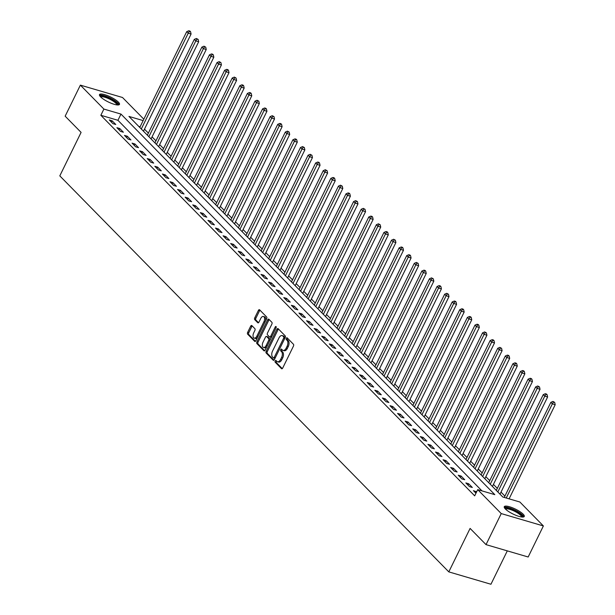 <?xml version="1.0" encoding="UTF-8"?>
<svg xmlns="http://www.w3.org/2000/svg" width="615" height="615" viewBox="0 0 615 615"><rect width="100%" height="100%" fill="white"/><g stroke="black" fill="none" stroke-linecap="round" stroke-linejoin="round"><path stroke-width="0.92" d="M275.189 360.944A0.984 0.546 -73.6 0 0 275.189 362.22L281.516 368.662A1.399 0.776 -73.6 0 0 281.716 368.785A1.399 0.776 -73.6 0 0 282.708 368.047L293.455 346.107A1.399 0.776 -73.6 0 0 293.463 344.285L287.128 337.835A0.984 0.546 -73.6 0 0 286.99 337.75A0.984 0.546 -73.6 0 0 286.298 338.265A0.984 0.546 -73.6 0 0 286.298 339.542L287.113 340.379A4.482 2.483 -73.6 0 1 287.105 346.222L286.213 348.052A4.482 2.483 -73.6 0 1 283.046 350.412A4.482 2.483 -73.6 0 1 282.393 350.012L281.578 349.174A0.984 0.546 -73.6 0 0 281.432 349.089A0.984 0.546 -73.6 0 0 280.74 349.604A0.984 0.546 -73.6 0 0 280.74 350.881L281.562 351.719A4.482 2.483 -73.6 0 1 281.555 357.561L280.655 359.383A4.482 2.483 -73.6 0 1 277.488 361.743A4.482 2.483 -73.6 0 1 276.842 361.343L276.02 360.513A0.984 0.546 -73.6 0 0 275.881 360.428A0.984 0.546 -73.6 0 0 275.189 360.944M276.504 360.997A0.984 0.546 -73.6 0 0 276.327 361.274A0.984 0.546 -73.6 0 0 276.327 362.558L282.285 368.623M287.612 338.327A0.984 0.546 -73.6 0 0 287.436 338.604A0.984 0.546 -73.6 0 0 287.436 339.88L288.25 340.71L287.113 340.379M282.054 349.666A0.984 0.546 -73.6 0 0 281.878 349.935A0.984 0.546 -73.6 0 0 281.878 351.219L282.7 352.049L281.562 351.719M118.372 102.105A11.132 2.737 -153.9 0 1 119.479 104.396A11.132 2.737 -153.9 0 1 111.338 103.312A11.132 2.737 -153.9 0 1 100.606 96.893A11.132 2.737 -153.9 0 1 99.492 94.602A11.132 2.737 -153.9 0 1 107.64 95.686A11.132 2.737 -153.9 0 1 118.372 102.105M523.157 514.186A11.132 2.737 -153.9 0 1 524.264 516.477A11.132 2.737 -153.9 0 1 516.123 515.393A11.132 2.737 -153.9 0 1 505.384 508.974A11.132 2.737 -153.9 0 1 504.277 506.683A11.132 2.737 -153.9 0 1 512.418 507.767A11.132 2.737 -153.9 0 1 523.157 514.186M251.858 325.596A1.399 0.776 -73.6 0 0 251.658 325.466A1.399 0.776 -73.6 0 0 250.666 326.204L247.653 332.361A1.399 0.776 -73.6 0 0 247.653 334.191L254.679 341.34A1.399 0.776 -73.6 0 0 254.879 341.471A1.399 0.776 -73.6 0 0 255.871 340.733L266.626 318.785A1.399 0.776 -73.6 0 0 266.626 316.963L259.591 309.806A1.399 0.776 -73.6 0 0 259.392 309.683A1.399 0.776 -73.6 0 0 258.4 310.421L254.756 317.855A1.399 0.776 -73.6 0 0 254.756 319.677L257.77 322.744A1.399 0.776 -73.6 0 0 257.969 322.867A1.399 0.776 -73.6 0 0 258.961 322.129L260.768 318.439A3.744 2.076 -73.6 0 1 263.412 316.471A3.744 2.076 -73.6 0 1 263.95 321.683L256.878 336.136A3.744 2.076 -73.6 0 1 254.226 338.104A3.744 2.076 -73.6 0 1 253.688 332.892L254.871 330.478A1.399 0.776 -73.6 0 0 254.871 328.656L251.858 325.596M143.141 120.586L128.95 116.419L502.778 496.997L519.867 502.009L543.383 525.948L528.17 556.998L486.027 544.629L470.098 528.416L448.804 571.881L59.801 175.867L81.095 132.394L65.159 116.181L80.373 85.131L122.516 97.501L143.825 119.195M486.027 544.629L501.24 513.579L477.724 489.64L494.806 494.652L120.978 114.083L103.889 109.07L80.373 85.131M481.96 490.885L117.934 120.294L100.845 115.282L474.68 495.851L477.724 489.64M100.845 115.282L103.889 109.07M266.18 351.219A1.399 0.776 -73.6 0 0 266.18 353.048L273.206 360.206A1.399 0.776 -73.6 0 0 273.406 360.329A1.399 0.776 -73.6 0 0 274.398 359.591L285.152 337.65A1.399 0.776 -73.6 0 0 285.152 335.821L278.118 328.664A1.399 0.776 -73.6 0 0 277.918 328.541A1.399 0.776 -73.6 0 0 276.927 329.279L266.18 351.219L267.317 351.557A1.399 0.776 -73.6 0 0 267.317 353.379L273.975 360.159M263.943 350.773L256.916 343.616A1.399 0.776 -73.6 0 1 256.916 341.794L267.663 319.846A1.399 0.776 -73.6 0 1 268.655 319.108A1.399 0.776 -73.6 0 1 268.855 319.239L271.868 322.298A1.399 0.776 -73.6 0 1 271.868 324.12L267.502 333.023A1.399 0.776 -73.6 0 0 267.502 334.852L269.501 336.882A1.399 0.776 -73.6 0 0 269.701 337.005A1.399 0.776 -73.6 0 0 270.692 336.267L275.228 327.003A0.984 0.546 -73.6 0 1 275.927 326.488A0.984 0.546 -73.6 0 1 276.066 327.849L265.134 350.158A1.399 0.776 -73.6 0 1 264.143 350.896A1.399 0.776 -73.6 0 1 263.943 350.773L264.381 350.904M476.633 491.862L473.412 490.639L475.964 493.238M472.32 487.464L468.676 483.759L465.832 482.921L469.468 486.626L472.32 487.464M464.732 479.738L461.089 476.033L458.244 475.195L461.888 478.908L464.732 479.738M457.145 472.02L453.509 468.307L450.657 467.477L454.301 471.182L457.145 472.02M449.557 464.294L445.921 460.589L443.069 459.751L446.713 463.456L449.557 464.294M441.977 456.576L438.334 452.863L435.489 452.033L439.125 455.738L441.977 456.576M434.39 448.85L430.746 445.145L427.902 444.307L431.538 448.012L434.39 448.85M426.802 441.124L423.158 437.419L420.314 436.581L423.958 440.294L426.802 441.124M419.215 433.406L415.579 429.701L412.727 428.863L416.37 432.568L419.215 433.406M411.627 425.68L407.991 421.975L405.139 421.137L408.783 424.85L411.627 425.68M404.047 417.962L400.403 414.249L397.559 413.418L401.195 417.124L404.047 417.962M396.46 410.236L392.816 406.53L389.971 405.692L393.615 409.398L396.46 410.236M388.872 402.518L385.228 398.804L382.384 397.974L386.028 401.68L388.872 402.518M381.285 394.792L377.648 391.086L374.796 390.248L378.44 393.954L381.285 394.792M373.705 387.066L370.061 383.36L367.217 382.53L370.853 386.235L373.705 387.066M366.117 379.347L362.473 375.642L359.629 374.804L363.265 378.509L366.117 379.347M358.53 371.621L354.886 367.916L352.041 367.078L355.685 370.791L358.53 371.621M350.942 363.903L347.306 360.19L344.454 359.36L348.098 363.065L350.942 363.903M343.355 356.177L339.718 352.472L336.866 351.634L340.51 355.339L343.355 356.177M335.775 348.459L332.131 344.746L329.286 343.916L332.923 347.621L335.775 348.459M328.187 340.733L324.543 337.028L321.699 336.19L325.335 339.895L328.187 340.733M320.6 333.007L316.956 329.302L314.111 328.471L317.755 332.177L320.6 333.007M313.012 325.289L309.376 321.584L306.524 320.746L310.168 324.451L313.012 325.289M305.432 317.563L301.788 313.858L298.936 313.02L302.58 316.733L305.432 317.563M297.845 309.845L294.201 306.132L291.356 305.301L294.992 309.007L297.845 309.845M290.257 302.119L286.613 298.413L283.769 297.575L287.413 301.281L290.257 302.119M282.669 294.401L279.033 290.687L276.181 289.857L279.825 293.563L282.669 294.401M275.082 286.675L271.446 282.969L268.594 282.131L272.237 285.837L275.082 286.675M267.502 278.949L263.858 275.243L261.014 274.413L264.65 278.118L267.502 278.949M259.914 271.23L256.271 267.525L253.426 266.687L257.062 270.392L259.914 271.23M252.327 263.504L248.683 259.799L245.839 258.961L249.482 262.674L252.327 263.504M244.739 255.786L241.103 252.073L238.251 251.243L241.895 254.948L244.739 255.786M237.159 248.06L233.516 244.355L230.663 243.517L234.307 247.222L237.159 248.06M229.572 240.342L225.928 236.629L223.084 235.799L226.72 239.504L229.572 240.342M221.984 232.616L218.34 228.911L215.496 228.073L219.14 231.778L221.984 232.616M214.397 224.89L210.761 221.185L207.908 220.355L211.552 224.06L214.397 224.89M206.809 217.172L203.173 213.467L200.321 212.629L203.965 216.334L206.809 217.172M199.229 209.446L195.585 205.741L192.741 204.903L196.377 208.616L199.229 209.446M191.642 201.728L187.998 198.015L185.153 197.184L188.79 200.89L191.642 201.728M184.054 194.002L180.41 190.296L177.566 189.458L181.21 193.164L184.054 194.002M176.467 186.284L172.83 182.57L169.978 181.74L173.622 185.446L176.467 186.284M168.879 178.558L165.243 174.852L162.391 174.014L166.035 177.72L168.879 178.558M161.299 170.832L157.655 167.126L154.811 166.296L158.447 170.001L161.299 170.832M153.712 163.113L150.068 159.408L147.223 158.57L150.86 162.275L153.712 163.113M146.124 155.387L142.48 151.682L139.636 150.844L143.28 154.557L146.124 155.387M138.536 147.669L134.9 143.956L132.048 143.126L135.692 146.831L138.536 147.669M130.957 139.943L127.313 136.238L124.461 135.4L128.105 139.105L130.957 139.943M123.369 132.225L119.725 128.512L116.881 127.682L120.517 131.387L123.369 132.225M115.781 124.499L112.138 120.794L109.293 119.956L112.937 123.661L115.781 124.499M504.907 496.09L501.017 492.123M497.32 488.364L493.43 484.397M489.74 480.646L485.842 476.679M482.152 472.92L478.255 468.953M474.565 465.201L470.667 461.235M466.977 457.475L463.087 453.509M459.397 449.75L455.5 445.783M451.81 442.031L447.912 438.065M444.222 434.305L440.325 430.339M436.635 426.587L432.737 422.62M429.047 418.861L425.157 414.894M421.467 411.143L417.57 407.176M413.88 403.417L409.982 399.45M406.292 395.691L402.395 391.732M398.704 387.973L394.815 384.006M391.125 380.247L387.227 376.28M383.537 372.529L379.639 368.562M375.95 364.803L372.052 360.836M368.362 357.084L364.464 353.118M360.774 349.358L356.885 345.392M353.195 341.632L349.297 337.673M345.607 333.914L341.709 329.947M338.019 326.188L334.122 322.222M330.432 318.47L326.542 314.503M322.844 310.744L318.954 306.777M315.264 303.026L311.367 299.059M307.677 295.3L303.779 291.333M300.089 287.574L296.192 283.615M292.502 279.856L288.612 275.889M284.922 272.13L281.024 268.163M277.334 264.412L273.437 260.445M269.747 256.686L265.849 252.719M262.159 248.967L258.262 245.001M254.572 241.241L250.682 237.275M246.992 233.516L243.094 229.556M239.404 225.797L235.507 221.831M231.817 218.071L227.919 214.105M224.229 210.353L220.339 206.386M216.649 202.627L212.752 198.66M209.062 194.909L205.164 190.942M201.474 187.183L197.576 183.216M193.886 179.457L189.989 175.498M186.299 171.739L182.409 167.772M178.719 164.013L174.821 160.046M171.131 156.295L167.234 152.328M163.544 148.569L159.646 144.602M155.956 140.85L152.066 136.884M148.376 133.124L144.479 129.158M140.105 126.798L138.752 126.406M448.804 571.881L490.947 584.25L507.298 550.871M543.383 525.948L501.24 513.579M117.934 120.294L120.978 114.083M476.264 491.477L475.587 492.853M468.676 483.759L468 485.135M461.089 476.033L460.42 477.409M453.509 468.307L452.832 469.691M445.921 460.589L445.245 461.965M438.334 452.863L437.657 454.239M430.746 445.145L430.07 446.521M423.158 437.419L422.49 438.795M415.579 429.701L414.902 431.077M407.991 421.975L407.315 423.351M400.403 414.249L399.727 415.632M392.816 406.53L392.147 407.906M385.228 398.804L384.56 400.18M377.648 391.086L376.972 392.462M370.061 383.36L369.384 384.736M362.473 375.642L361.797 377.018M354.886 367.916L354.217 369.292M347.306 360.19L346.629 361.574M339.718 352.472L339.042 353.848M332.131 344.746L331.454 346.122M324.543 337.028L323.874 338.404M316.956 329.302L316.287 330.678M309.376 321.584L308.699 322.96M301.788 313.858L301.112 315.234M294.201 306.132L293.524 307.515M286.613 298.413L285.944 299.789M279.033 290.687L278.357 292.064M271.446 282.969L270.769 284.345M263.858 275.243L263.182 276.619M256.271 267.525L255.594 268.901M248.683 259.799L248.014 261.175M241.103 252.073L240.427 253.457M233.516 244.355L232.839 245.731M225.928 236.629L225.251 238.005M218.34 228.911L217.672 230.287M210.761 221.185L210.084 222.561M203.173 213.467L202.496 214.843M195.585 205.741L194.909 207.117M187.998 198.015L187.321 199.398M180.41 190.296L179.741 191.672M172.83 182.57L172.154 183.947M165.243 174.852L164.566 176.228M157.655 167.126L156.979 168.502M150.068 159.408L149.399 160.784M142.48 151.682L141.811 153.058M134.9 143.956L134.224 145.34M127.313 136.238L126.636 137.614M119.725 128.512L119.049 129.888M112.138 120.794L111.469 122.17M277.488 361.743L278.633 362.081A4.482 2.483 -73.6 0 0 281.801 359.721L280.655 359.383M282.7 352.049A4.482 2.483 -73.6 0 1 282.692 357.892L281.801 359.721M283.046 350.412L284.184 350.742A4.482 2.483 -73.6 0 0 287.351 348.382L286.213 348.052M288.25 340.71A4.482 2.483 -73.6 0 1 288.25 346.553L287.351 348.382M278.495 329.04A1.399 0.776 -73.6 0 0 278.065 329.609L267.317 351.557M273.383 357.83A0.984 0.546 -73.6 0 0 273.529 357.915A0.984 0.546 -73.6 0 0 274.221 357.4L283.661 338.142A0.984 0.546 -73.6 0 0 283.661 336.859L282.792 335.982A4.482 2.483 -73.6 0 0 282.147 335.582A4.482 2.483 -73.6 0 0 278.979 337.943L272.53 351.111A4.482 2.483 -73.6 0 0 272.522 356.954L273.383 357.83M273.698 357.922L274.528 358.161A0.984 0.546 -73.6 0 0 274.667 358.253A0.984 0.546 -73.6 0 0 275.159 358.045M284.93 338.096A0.984 0.546 -73.6 0 0 284.799 337.197L283.661 336.859M282.147 335.582L283.284 335.921A4.482 2.483 -73.6 0 1 283.938 336.313L284.799 337.197M264.711 350.727L258.054 343.954L256.916 343.616M269.232 319.615A1.399 0.776 -73.6 0 0 268.801 320.184L258.054 342.125A1.399 0.776 -73.6 0 0 258.054 343.954M270.638 337.212A1.399 0.776 -73.6 0 0 270.838 337.343A1.399 0.776 -73.6 0 0 271.592 336.982M262.982 342.255A3.744 2.076 -73.6 0 0 263.52 347.475A3.744 2.076 -73.6 0 0 266.164 345.499L268.663 340.41A1.399 0.776 -73.6 0 0 268.663 338.588L266.664 336.559A1.399 0.776 -73.6 0 0 266.464 336.428A1.399 0.776 -73.6 0 0 265.472 337.166L262.982 342.255M263.52 347.475L264.658 347.806A3.744 2.076 -73.6 0 0 266.941 346.483M269.97 340.295A1.399 0.776 -73.6 0 0 269.8 338.919L268.663 338.588M267.364 336.759A1.399 0.776 -73.6 0 1 267.602 336.766A1.399 0.776 -73.6 0 1 267.809 336.889L269.8 338.919M254.226 338.104L255.363 338.442A3.744 2.076 -73.6 0 0 257.647 337.112M265.388 321.299A3.744 2.076 -73.6 0 0 264.55 316.802L263.412 316.471M259.968 310.183A1.399 0.776 -73.6 0 0 259.538 310.752L255.901 318.193A1.399 0.776 -73.6 0 0 255.894 320.015L258.531 322.698M252.235 325.973A1.399 0.776 -73.6 0 0 251.804 326.542L248.791 332.7A1.399 0.776 -73.6 0 0 248.791 334.522L255.448 341.302M509.089 498.85L555.199 404.716L552.355 403.878L550.84 402.341L504.254 497.427M506.245 498.012L552.355 403.878L553.546 402.056L554.684 402.387L552.939 401.434L553.546 402.056M550.84 402.341L552.939 401.434M554.684 402.387L555.199 404.716M500.01 494.176A1.43 0.792 106.4 0 1 500.033 494.114L547.619 396.998L544.767 396.16L543.253 394.615L496.32 490.416M497.835 491.962L544.767 396.16L545.959 394.33L547.096 394.669L546.489 394.046L545.351 393.715L545.959 394.33M543.253 394.615L545.351 393.715M547.096 394.669L547.619 396.998M492.423 486.45A1.43 0.792 106.4 0 1 492.454 486.396L540.032 389.272L537.179 388.434L535.665 386.889L488.733 482.69M490.247 484.236L537.179 388.434L538.371 386.612L539.509 386.943L537.764 385.989L538.371 386.612M535.665 386.889L537.764 385.989M539.509 386.943L540.032 389.272M484.835 478.731A1.43 0.792 106.4 0 1 484.866 478.67L532.444 381.546L529.6 380.716L528.077 379.171L481.145 474.972M482.667 476.517L529.6 380.716L530.783 378.886L531.929 379.224L531.322 378.602L530.184 378.271L530.783 378.886M528.077 379.171L530.184 378.271M531.929 379.224L532.444 381.546M477.255 471.005A1.43 0.792 106.4 0 1 477.278 470.952L524.856 373.828L522.012 372.99L520.498 371.445L473.558 467.246M475.08 468.791L522.012 372.99L523.204 371.16L524.341 371.498L523.734 370.883L522.596 370.545L523.204 371.16M520.498 371.445L522.596 370.545M524.341 371.498L524.856 373.828M505.069 508.636A9.632 2.368 -153.9 0 1 514.079 510.089A9.632 2.368 -153.9 0 1 522.235 517.046M521.535 516.969A8.918 2.191 26.1 0 0 513.756 510.896A8.918 2.191 26.1 0 0 505.561 509.143M523.765 516.892A11.055 2.721 26.1 0 0 514.125 509.72A11.055 2.721 26.1 0 0 504.254 507.337M100.291 96.555A9.632 2.368 -153.9 0 1 106.864 96.986A9.632 2.368 -153.9 0 1 116.689 102.751A9.632 2.368 -153.9 0 1 117.45 104.965M116.75 104.888A8.918 2.191 26.1 0 0 115.812 103.205A8.918 2.191 26.1 0 0 107.494 98.169A8.918 2.191 26.1 0 0 100.775 97.062M118.979 104.811A11.055 2.721 26.1 0 0 117.826 103.082A11.055 2.721 26.1 0 0 108.094 97.085A11.055 2.721 26.1 0 0 99.469 95.256M469.668 463.28A1.43 0.792 106.4 0 1 469.691 463.226L517.277 366.102L514.424 365.272L512.91 363.726L465.978 459.528M467.492 461.073L514.424 365.272L515.616 363.442L516.754 363.773L516.146 363.158L515.009 362.827L515.616 363.442M512.91 363.726L515.009 362.827M516.754 363.773L517.277 366.102M462.08 455.561A1.43 0.792 106.4 0 1 462.103 455.507L509.689 358.384L506.837 357.546L505.322 356L458.39 451.802M459.905 453.347L506.837 357.546L508.028 355.716L509.166 356.054L508.559 355.432L507.421 355.101L508.028 355.716M505.322 356L507.421 355.101M509.166 356.054L509.689 358.384M454.493 447.835A1.43 0.792 106.4 0 1 454.523 447.782L502.101 350.658L499.257 349.82L497.735 348.282L450.803 444.084M452.317 445.621L499.257 349.82L500.441 347.998L501.579 348.328L499.834 347.375L500.441 347.998M497.735 348.282L499.834 347.375M501.579 348.328L502.101 350.658M446.905 440.117A1.43 0.792 106.4 0 1 446.936 440.056L494.514 342.939L491.669 342.101L490.147 340.556L443.215 436.358M444.737 437.903L491.669 342.101L492.861 340.272L493.999 340.61L493.391 339.987L492.254 339.657L492.861 340.272M490.147 340.556L492.254 339.657M493.999 340.61L494.514 342.939M439.325 432.391A1.43 0.792 106.4 0 1 439.348 432.337L486.926 335.213L484.082 334.375L482.567 332.83L435.635 428.632M437.15 430.177L484.082 334.375L485.273 332.554L486.411 332.884L484.666 331.931L485.273 332.554M482.567 332.83L484.666 331.931M486.411 332.884L486.926 335.213M431.738 424.673A1.43 0.792 106.4 0 1 431.761 424.611L479.346 327.488L476.494 326.657L474.98 325.112L428.048 420.914M429.562 422.459L476.494 326.657L477.686 324.828L478.824 325.166L478.216 324.543L477.079 324.213L477.686 324.828M474.98 325.112L477.079 324.213M478.824 325.166L479.346 327.488M424.15 416.947A1.43 0.792 106.4 0 1 424.181 416.893L471.759 319.769L468.907 318.931L467.392 317.386L420.46 413.188M421.975 414.733L468.907 318.931L470.098 317.102L471.236 317.44L470.629 316.825L469.491 316.487L470.098 317.102M467.392 317.386L469.491 316.487M471.236 317.44L471.759 319.769M416.563 409.221A1.43 0.792 106.4 0 1 416.593 409.167L464.171 312.043L461.327 311.213L459.805 309.668L412.873 405.47M414.395 407.015L461.327 311.213L462.511 309.383L463.656 309.714L463.049 309.099L461.903 308.768L462.511 309.383M459.805 309.668L461.903 308.768M463.656 309.714L464.171 312.043M408.983 401.503A1.43 0.792 106.4 0 1 409.006 401.449L456.584 304.325L453.739 303.487L452.217 301.942L405.285 397.744M406.807 399.289L453.739 303.487L454.931 301.658L456.069 301.996L455.461 301.373L454.324 301.043L454.931 301.658M452.217 301.942L454.324 301.043M456.069 301.996L456.584 304.325M401.395 393.777A1.43 0.792 106.4 0 1 401.418 393.723L448.996 296.599L446.152 295.761L444.637 294.224L397.705 390.025M399.22 391.563L446.152 295.761L447.343 293.939L448.481 294.27L446.736 293.317L447.343 293.939M444.637 294.224L446.736 293.317M448.481 294.27L448.996 296.599M393.808 386.059A1.43 0.792 106.4 0 1 393.831 385.997L441.416 288.881L438.564 288.043L437.05 286.498L390.118 382.299M391.632 383.845L438.564 288.043L439.756 286.213L440.894 286.552L440.286 285.929L439.148 285.598L439.756 286.213M437.05 286.498L439.148 285.598M440.894 286.552L441.416 288.881M386.22 378.333A1.43 0.792 106.4 0 1 386.251 378.279L433.829 281.155L430.977 280.317L429.462 278.772L382.53 374.573M384.044 376.119L430.977 280.317L432.168 278.495L433.306 278.826L431.561 277.872L432.168 278.495M429.462 278.772L431.561 277.872M433.306 278.826L433.829 281.155M378.632 370.614A1.43 0.792 106.4 0 1 378.663 370.553L426.241 273.429L423.397 272.599L421.875 271.054L374.942 366.855M376.465 368.4L423.397 272.599L424.588 270.769L425.726 271.107L425.119 270.485L423.981 270.154L424.588 270.769M421.875 271.054L423.981 270.154M425.726 271.107L426.241 273.429M371.053 362.888A1.43 0.792 106.4 0 1 371.076 362.835L418.654 265.711L415.809 264.873L414.295 263.328L367.363 359.129M368.877 360.674L415.809 264.873L417.001 263.051L418.138 263.381L416.393 262.428L417.001 263.051M414.295 263.328L416.393 262.428M418.138 263.381L418.654 265.711M363.465 355.163A1.43 0.792 106.4 0 1 363.488 355.109L411.074 257.985L408.222 257.155L406.707 255.609L359.775 351.411M361.289 352.956L408.222 257.155L409.413 255.325L410.551 255.656L409.944 255.041L408.806 254.71L409.413 255.325M406.707 255.609L408.806 254.71M410.551 255.656L411.074 257.985M355.877 347.444A1.43 0.792 106.4 0 1 355.908 347.39L403.486 250.267L400.634 249.429L399.12 247.883L352.187 343.685M353.702 345.23L400.634 249.429L401.826 247.599L402.963 247.937L402.356 247.315L401.218 246.984L401.826 247.599M399.12 247.883L401.218 246.984M402.963 247.937L403.486 250.267M348.29 339.718A1.43 0.792 106.4 0 1 348.321 339.664L395.899 242.541L393.054 241.703L391.532 240.165L344.6 335.967M346.122 337.504L393.054 241.703L394.238 239.881L395.384 240.211L393.631 239.258L394.238 239.881M391.532 240.165L393.631 239.258M395.384 240.211L395.899 242.541M340.71 332A1.43 0.792 106.4 0 1 340.733 331.939L388.311 234.822L385.467 233.984L383.945 232.439L337.012 328.241M338.534 329.786L385.467 233.984L386.658 232.155L387.796 232.493L387.189 231.87L386.051 231.54L386.658 232.155M383.945 232.439L386.051 231.54M387.796 232.493L388.311 234.822M333.122 324.274A1.43 0.792 106.4 0 1 333.146 324.22L380.723 227.096L377.879 226.258L376.365 224.713L329.432 320.515M330.947 322.06L377.879 226.258L379.071 224.437L380.208 224.767L378.463 223.814L379.071 224.437M376.365 224.713L378.463 223.814M380.208 224.767L380.723 227.096M325.535 316.556A1.43 0.792 106.4 0 1 325.558 316.494L373.144 219.371L370.292 218.54L368.777 216.995L321.845 312.797M323.359 314.342L370.292 218.54L371.483 216.711L372.621 217.049L372.014 216.426L370.876 216.096L371.483 216.711M368.777 216.995L370.876 216.096M372.621 217.049L373.144 219.371M317.947 308.83A1.43 0.792 106.4 0 1 317.978 308.776L365.556 211.652L362.704 210.814L361.19 209.269L314.257 305.071M315.772 306.616L362.704 210.814L363.896 208.992L365.033 209.323L363.288 208.37L363.896 208.992M361.19 209.269L363.288 208.37M365.033 209.323L365.556 211.652M310.36 301.104A1.43 0.792 106.4 0 1 310.391 301.05L357.968 203.926L355.124 203.096L353.602 201.551L306.67 297.353M308.192 298.898L355.124 203.096L356.308 201.266L357.453 201.597L355.708 200.651L356.308 201.266M353.602 201.551L355.708 200.651M357.453 201.597L357.968 203.926M302.78 293.386A1.43 0.792 106.4 0 1 302.803 293.332L350.381 196.208L347.536 195.37L346.022 193.825L299.082 289.627M300.604 291.172L347.536 195.37L348.728 193.541L349.866 193.879L349.259 193.256L348.121 192.926L348.728 193.541M346.022 193.825L348.121 192.926M349.866 193.879L350.381 196.208M295.192 285.66A1.43 0.792 106.4 0 1 295.215 285.606L342.801 188.482L339.949 187.644L338.435 186.107L291.502 281.908M293.017 283.446L339.949 187.644L341.141 185.822L342.278 186.153L340.533 185.2L341.141 185.822M338.435 186.107L340.533 185.2M342.278 186.153L342.801 188.482M287.605 277.942A1.43 0.792 106.4 0 1 287.636 277.88L335.213 180.764L332.361 179.926L330.847 178.381L283.915 274.182M285.429 275.728L332.361 179.926L333.553 178.096L334.691 178.435L334.083 177.812L332.946 177.481L333.553 178.096M330.847 178.381L332.946 177.481M334.691 178.435L335.213 180.764M280.017 270.216A1.43 0.792 106.4 0 1 280.048 270.162L327.626 173.038L324.782 172.2L323.259 170.655L276.327 266.456M277.842 268.002L324.782 172.2L325.965 170.378L327.111 170.709L325.358 169.755L325.965 170.378M323.259 170.655L325.358 169.755M327.111 170.709L327.626 173.038M272.43 262.497A1.43 0.792 106.4 0 1 272.46 262.436L320.038 165.312L317.194 164.482L315.672 162.937L268.74 258.738M270.262 260.283L317.194 164.482L318.386 162.652L319.523 162.99L318.916 162.368L317.778 162.037L318.386 162.652M315.672 162.937L317.778 162.037M319.523 162.99L320.038 165.312M264.85 254.771A1.43 0.792 106.4 0 1 264.873 254.718L312.451 157.594L309.606 156.756L308.092 155.211L261.16 251.012M262.674 252.557L309.606 156.756L310.798 154.934L311.936 155.264L310.191 154.311L310.798 154.934M308.092 155.211L310.191 154.311M311.936 155.264L312.451 157.594M257.262 247.046A1.43 0.792 106.4 0 1 257.285 246.992L304.871 149.868L302.019 149.038L300.504 147.492L253.572 243.294M255.087 244.839L302.019 149.038L303.21 147.208L304.348 147.538L302.603 146.593L303.21 147.208M300.504 147.492L302.603 146.593M304.348 147.538L304.871 149.868M249.675 239.327A1.43 0.792 106.4 0 1 249.705 239.273L297.283 142.15L294.431 141.312L292.917 139.766L245.985 235.568M247.499 237.113L294.431 141.312L295.623 139.482L296.761 139.82L296.153 139.198L295.016 138.867L295.623 139.482M292.917 139.766L295.016 138.867M296.761 139.82L297.283 142.15M242.087 231.601A1.43 0.792 106.4 0 1 242.118 231.548L289.696 134.424L286.851 133.586L285.329 132.048L238.397 227.85M239.919 229.387L286.851 133.586L288.035 131.764L289.181 132.094L287.428 131.141L288.035 131.764M285.329 132.048L287.428 131.141M289.181 132.094L289.696 134.424M234.507 223.883A1.43 0.792 106.4 0 1 234.53 223.822L282.108 126.705L279.264 125.867L277.742 124.322L230.81 220.124M232.332 221.669L279.264 125.867L280.455 124.038L281.593 124.376L280.986 123.753L279.848 123.423L280.455 124.038M277.742 124.322L279.848 123.423M281.593 124.376L282.108 126.705M226.92 216.157A1.43 0.792 106.4 0 1 226.943 216.103L274.521 118.979L271.676 118.142L270.162 116.596L223.23 212.398M224.744 213.943L271.676 118.142L272.868 116.32L274.006 116.65L272.261 115.697L272.868 116.32M270.162 116.596L272.261 115.697M274.006 116.65L274.521 118.979M219.332 208.439A1.43 0.792 106.4 0 1 219.355 208.377L266.941 111.254L264.089 110.423L262.574 108.878L215.642 204.68M217.157 206.225L264.089 110.423L265.28 108.594L266.418 108.932L265.811 108.309L264.673 107.979L265.28 108.594M262.574 108.878L264.673 107.979M266.418 108.932L266.941 111.254M211.745 200.713A1.43 0.792 106.4 0 1 211.775 200.659L259.353 103.535L256.509 102.697L254.987 101.152L208.054 196.954M209.569 198.499L256.509 102.697L257.693 100.875L258.83 101.206L257.085 100.253L257.693 100.875M254.987 101.152L257.085 100.253M258.83 101.206L259.353 103.535M204.157 192.987A1.43 0.792 106.4 0 1 204.188 192.933L251.766 95.809L248.921 94.979L247.399 93.434L200.467 189.236M201.989 190.781L248.921 94.979L250.113 93.149L251.251 93.48L250.643 92.865L249.506 92.534L250.113 93.149M247.399 93.434L249.506 92.534M251.251 93.48L251.766 95.809M196.577 185.269A1.43 0.792 106.4 0 1 196.6 185.215L244.178 88.091L241.334 87.253L239.819 85.708L192.887 181.51M194.401 183.055L241.334 87.253L242.525 85.424L243.663 85.762L243.056 85.139L241.918 84.808L242.525 85.424M239.819 85.708L241.918 84.808M243.663 85.762L244.178 88.091M188.99 177.543A1.43 0.792 106.4 0 1 189.013 177.489L236.598 80.365L233.746 79.527L232.232 77.99L185.299 173.791M186.814 175.329L233.746 79.527L234.938 77.705L236.075 78.036L234.33 77.083L234.938 77.705M232.232 77.99L234.33 77.083M236.075 78.036L236.598 80.365M181.402 169.825A1.43 0.792 106.4 0 1 181.433 169.763L229.011 72.647L226.159 71.809L224.644 70.264L177.712 166.065M179.226 167.611L226.159 71.809L227.35 69.979L228.488 70.318L227.881 69.695L226.743 69.364L227.35 69.979M224.644 70.264L226.743 69.364M228.488 70.318L229.011 72.647M173.814 162.099A1.43 0.792 106.4 0 1 173.845 162.045L221.423 64.921L218.579 64.083L217.057 62.538L170.124 158.339M171.647 159.885L218.579 64.083L219.763 62.261L220.908 62.592L219.155 61.638L219.763 62.261M217.057 62.538L219.155 61.638M220.908 62.592L221.423 64.921M166.235 154.38A1.43 0.792 106.4 0 1 166.258 154.319L213.836 57.195L210.991 56.365L209.469 54.82L162.537 150.621M164.059 152.166L210.991 56.365L212.183 54.535L213.32 54.873L212.713 54.251L211.575 53.92L212.183 54.535M209.469 54.82L211.575 53.92M213.32 54.873L213.836 57.195M158.647 146.654A1.43 0.792 106.4 0 1 158.67 146.601L206.248 49.477L203.404 48.639L201.889 47.094L154.957 142.895M156.471 144.44L203.404 48.639L204.595 46.817L205.733 47.147L203.988 46.194L204.595 46.817M201.889 47.094L203.988 46.194M205.733 47.147L206.248 49.477M151.059 138.929A1.43 0.792 106.4 0 1 151.082 138.875L198.668 41.751L195.816 40.921L194.302 39.375L147.369 135.177M148.884 136.722L195.816 40.921L197.008 39.091L198.145 39.422L196.4 38.476L197.008 39.091M194.302 39.375L196.4 38.476M198.145 39.422L198.668 41.751M143.472 131.21A1.43 0.792 106.4 0 1 143.503 131.156L191.081 34.033L188.228 33.195L186.714 31.649L139.782 127.451M141.296 128.996L188.228 33.195L189.42 31.365L190.558 31.703L189.95 31.081L188.813 30.75L189.42 31.365M186.714 31.649L188.813 30.75M190.558 31.703L191.081 34.033M276.327 362.558L275.189 362.22M287.436 339.88L286.298 339.542M281.878 351.219L280.74 350.881M282.692 357.892L281.555 357.561M288.25 346.553L287.105 346.222M281.954 368.792L281.516 368.662M278.065 329.609L276.927 329.279M273.644 360.336L273.206 360.206M267.317 353.379L266.18 353.048M275.312 357.722L274.221 357.4M284.753 338.458L283.661 338.142M283.938 336.313L282.792 335.982M258.054 342.125L256.916 341.794M268.801 320.184L267.663 319.846M271.784 336.589L270.692 336.267M276.227 327.295L275.228 327.003M267.264 345.822L266.164 345.499M269.754 340.733L268.663 340.41M267.809 336.889L266.664 336.559M257.969 336.451L256.878 336.136M265.042 322.006L263.95 321.683M258.208 322.875L257.77 322.744M255.894 320.015L254.756 319.677M255.901 318.193L254.756 317.855M259.538 310.752L258.4 310.421M255.117 341.471L254.679 341.34M248.791 334.522L247.653 334.191M248.791 332.7L247.653 332.361M251.804 326.542L250.666 326.204M274.667 358.253L273.529 357.915M270.838 337.343L269.701 337.005M267.602 336.766L266.464 336.428"/></g></svg>
